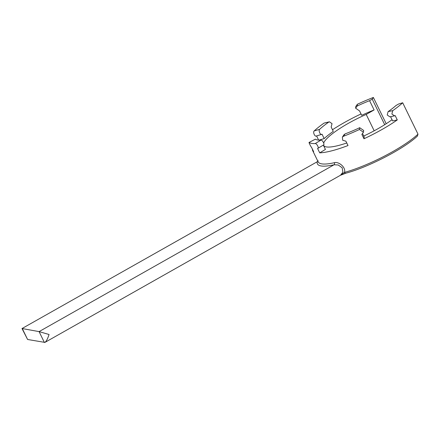 <?xml version="1.0" encoding="UTF-8"?>
<svg xmlns="http://www.w3.org/2000/svg" width="440" height="440" viewBox="0 0 440 440"><rect width="100%" height="100%" fill="white"/><g stroke="black" fill="none" stroke-linecap="round" stroke-linejoin="round"><path stroke-width="0.66" d="M318.995 140.14L324.181 138.595A48.774 10.318 -26 0 1 333.284 131.379L331.155 127.012L332.046 123.657L329.423 121.814L328.757 122.1A48.774 10.318 -26 0 0 319.655 129.316C318.093 130.597 320.639 135.817 322.053 134.228L316.206 136.076M316.564 135.867C315.128 137.467 312.582 132.253 314.171 130.955A55.919 11.831 -26 0 1 324.104 123.079L329.423 121.814M374.182 130.807L366.195 114.428L374.105 109.956A48.774 10.318 -26 0 0 361.702 115.302L359.574 110.941L355.597 108.18L357.181 106.024L357.407 104.247L355.828 106.392L355.597 108.18M374.105 109.956L369.578 100.678A48.774 10.318 -26 0 0 357.181 106.024M315.375 139.15L309.067 142.45L315.375 139.15A48.774 10.318 -26 0 0 320.909 140.151C322.614 139.887 325.16 145.107 323.301 145.062M323.334 145.129L325.435 149.43L319.721 152.851L317.592 148.484L323.576 144.986M317.592 148.484C319.418 148.544 316.872 143.33 315.194 143.572A55.919 11.831 -26 0 1 309.161 142.478C308.429 141.796 310.97 147.015 311.553 147.389L313.687 151.756A55.919 11.831 -26 0 1 312.697 150.656L318.153 161.843A55.919 11.831 -26 0 0 334.345 162.707C338.277 161.315 346.005 166.941 344.542 172.392L340.373 175.312M342.381 137.132L343.948 134.778L345.054 133.914A48.774 10.318 -26 0 0 359.684 127.705L363.666 130.46L363.435 132.248L359.458 129.481A55.919 11.831 -26 0 1 343.486 136.263L342.381 137.132L342.711 140.267L345.879 141.174L348.013 145.541A55.919 11.831 -26 0 1 319.721 152.851M362.67 133.821L364.21 136.983L363.985 138.76L361.851 134.398L363.435 132.248M418 134.162A55.919 11.831 154 0 1 344.542 172.392A1.551 1.001 74.5 0 0 345.769 173.222C368.39 167.189 403.92 148.797 417.401 136.087L418 134.162L402.694 102.773L398.717 103.967L396.05 105.474A48.774 10.318 -26 0 1 388.108 111.628L392.755 110.649L391.886 113.999L394.493 115.847L395.153 115.561L397.282 119.928A55.919 11.831 -26 0 1 363.985 138.76M394.493 115.847L389.84 116.831L387.216 114.989L388.108 111.628M369.578 100.678L372.24 99.171L384.692 124.696M334.345 162.707A1.551 1.133 77.4 0 1 334.065 164.774L39.083 331.611L49.055 334.505C47.696 338.74 46.321 341.374 44.935 342.402L340.5 175.241L342.898 172.216L342.188 167.778L338.228 164.995L334.065 164.774A57.475 12.161 -26 0 1 317.257 161.733L22.006 328.543L317.257 161.733A1.551 1.496 -167.6 0 0 317.861 161.244M44.935 342.402L27.599 339.482L22.006 328.543M345.769 173.222L340.214 175.379M366.195 114.428A43.802 9.268 -26 0 0 323.692 142.962M323.472 145.052A43.802 9.268 -26 0 0 323.587 145.343A43.802 9.268 -26 0 0 346.759 142.972M363.748 136.032A43.802 9.268 -26 0 0 392.04 119.691M361.042 113.944A55.919 11.831 -26 0 0 332.486 129.745M312.439 149.198A55.919 11.831 -26 0 0 312.697 150.656M390.566 116.677L392.634 120.907L397.282 119.928M386.194 123.734L373.379 97.466A55.919 11.831 -26 0 0 357.407 104.247M372.24 99.171L373.379 97.466M392.755 110.649A55.919 11.831 -26 0 0 402.694 102.773M318.643 140.118L316.613 135.954M324.181 138.595L322.053 134.228M44.407 342.524L39.083 331.611L22.275 328.565L27.599 339.482M319.655 129.316L314.171 130.955M320.909 140.151L315.194 143.572M359.684 127.705L359.458 129.481M345.054 133.914L343.486 136.263M328.757 122.1L324.104 123.079M318.104 160.705L317.576 161.376"/></g></svg>
